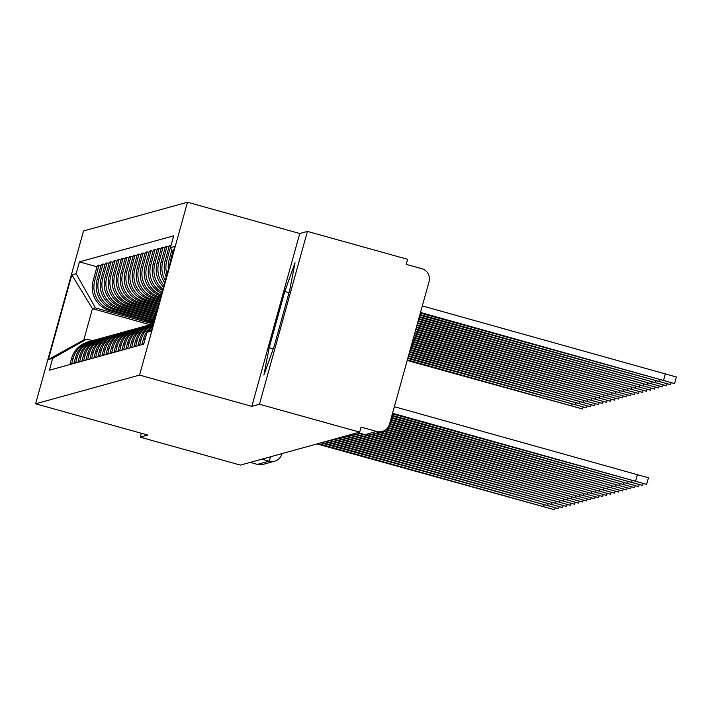 <?xml version="1.0" encoding="UTF-8"?>
<svg xmlns="http://www.w3.org/2000/svg" width="712" height="712" viewBox="0 0 712 712"><rect width="100%" height="100%" fill="white"/><g stroke="black" fill="none" stroke-linecap="round" stroke-linejoin="round"><path stroke-width="1.07" d="M259.471 404.238L307.406 231.4L299.761 233.509L187.496 202.235L83.535 230.955L35.6 403.802L139.561 375.082L251.826 406.347L259.471 404.238L359.658 432.148L240.416 465.096L140.228 437.186L147.865 435.077L35.6 403.802M307.406 231.4L407.593 259.302L406.196 264.348L421.798 268.691A10.466 10.449 74.6 0 1 429.069 281.578L389.526 424.183L626.631 489.865L389.695 423.56M261.811 459.178L269.038 461.189A10.466 10.449 -105.4 0 0 274.618 461.198A10.466 10.466 0 0 0 281.908 453.909L281.908 453.891A10.466 10.449 -105.4 0 1 274.618 461.198L262.995 464.411A10.466 10.449 -105.4 0 1 257.415 464.402L269.038 461.189A10.466 0.454 -74.4 0 0 270.658 456.739M250.197 462.391L257.415 464.402M141.314 433.252L140.228 437.186M376.657 431.454A10.466 10.449 74.6 0 0 382.246 431.463L370.623 434.667A10.466 10.449 -105.4 0 1 365.042 434.667L357.816 432.656L365.042 434.667A10.466 0.454 -74.4 0 0 365.042 434.667A10.466 0.454 -74.4 0 0 365.034 434.667L376.657 431.454L361.055 427.111L359.658 432.148M382.246 431.463A10.466 10.449 74.6 0 0 389.526 424.183M169.999 263.609A24.066 24.03 -105.4 0 1 170.764 259.488L172.856 251.932M171.815 250.081L169.073 259.96A24.066 24.03 74.6 0 0 168.388 269.421M151.843 329.095A24.066 24.03 74.6 0 0 151.22 329.914M167.026 274.343A24.066 24.03 -105.4 0 1 166.759 260.592L171.022 245.222L169.331 245.693L165.068 261.064A24.066 24.03 74.6 0 0 166.234 277.19M143.584 344.19L145.239 338.2A24.066 24.03 -105.4 0 1 145.889 336.206M148.176 331.632A24.066 24.03 -105.4 0 1 152.546 326.559M152.849 325.446A24.066 24.03 74.6 0 0 143.548 338.663L141.893 344.653M165.309 280.51A24.066 24.03 -105.4 0 1 162.763 261.696L167.026 246.334L165.335 246.797L161.072 262.167A24.066 24.03 74.6 0 0 164.721 282.655M139.579 345.293L141.243 339.304A24.066 24.03 -105.4 0 1 153.116 324.503M169.002 246.877L167.026 246.334M153.222 324.102A24.066 24.03 74.6 0 0 139.552 339.766L137.888 345.765M163.991 285.272A24.066 24.03 -105.4 0 1 158.767 262.808L163.021 247.438L161.33 247.901L157.067 263.271A24.066 24.03 74.6 0 0 163.511 286.998M135.583 346.397L137.238 340.407A24.066 24.03 -105.4 0 1 153.285 323.871L152.297 324.129A24.066 24.03 74.6 0 0 135.547 340.879L133.892 346.869M165.006 247.99L163.021 247.438M162.915 289.143A24.066 24.03 -105.4 0 1 154.762 263.912L159.025 248.541L157.334 249.004L153.071 264.375A24.066 24.03 74.6 0 0 162.523 290.585M131.578 347.5L133.242 341.511A24.066 24.03 -105.4 0 1 151.158 324.476M161.001 249.093L159.025 248.541M149.992 324.77L148.301 325.233A24.066 24.03 74.6 0 0 131.551 341.983L129.887 347.972M162.025 292.365A24.066 24.03 -105.4 0 1 150.766 265.015L155.02 249.645L153.329 250.117L149.066 265.487A24.066 24.03 74.6 0 0 161.695 293.558M127.581 348.613L129.237 342.614A24.066 24.03 -105.4 0 1 147.153 325.589M157.005 250.197L155.02 249.645M145.987 325.873L144.296 326.345A24.066 24.03 74.6 0 0 127.546 343.086L125.89 349.076M161.286 295.017A24.066 24.03 -105.4 0 1 146.761 266.119L151.024 250.749L149.333 251.22L145.07 266.591A24.066 24.03 74.6 0 0 161.019 295.987M123.576 349.717L125.241 343.727A24.066 24.03 -105.4 0 1 143.156 326.692M153 251.3L151.024 250.749M141.991 326.977L140.3 327.449A24.066 24.03 74.6 0 0 123.55 344.19L121.885 350.179M160.69 297.189L159.488 296.86A24.066 24.03 -105.4 0 1 142.765 267.223L147.019 251.852L145.328 252.324L141.065 267.694A24.066 24.03 74.6 0 0 157.797 297.322L160.449 298.061M119.58 350.82L121.236 344.83A24.066 24.03 -105.4 0 1 139.151 327.796M149.004 252.404L147.019 251.852M137.995 328.081L136.295 328.552A24.066 24.03 74.6 0 0 119.545 345.293L117.889 351.283M160.12 299.254L155.492 297.963A24.066 24.03 -105.4 0 1 138.76 268.335L143.023 252.965L141.332 253.428L137.069 268.798A24.066 24.03 74.6 0 0 153.801 298.426L159.871 300.126M115.575 351.924L117.24 345.934A24.066 24.03 -105.4 0 1 135.155 328.899M144.999 253.517L143.023 252.965M133.99 329.193L132.299 329.656A24.066 24.03 74.6 0 0 115.549 346.397L113.884 352.395M159.541 301.31L151.487 299.067A24.066 24.03 -105.4 0 1 134.764 269.439L139.018 254.068L137.327 254.531L133.064 269.901A24.066 24.03 74.6 0 0 149.796 299.538L159.301 302.182M111.579 353.027L113.235 347.038A24.066 24.03 -105.4 0 1 131.15 330.003M141.003 254.62L139.018 254.068M129.993 330.297L128.293 330.76A24.066 24.03 74.6 0 0 111.544 347.509L109.888 353.499M158.972 303.374L147.491 300.17A24.066 24.03 -105.4 0 1 130.759 270.542L135.022 255.172L133.331 255.644L129.068 271.005A24.066 24.03 74.6 0 0 145.8 300.642L158.732 304.247M107.574 354.14L109.239 348.141A24.066 24.03 -105.4 0 1 127.154 331.107M136.998 255.724L135.022 255.172M125.988 331.4L124.297 331.872A24.066 24.03 74.6 0 0 107.548 348.613L105.883 354.603M158.402 305.43L143.486 301.274A24.066 24.03 -105.4 0 1 126.763 271.646L131.026 256.275L129.326 256.747L125.063 272.118A24.066 24.03 74.6 0 0 141.795 301.746L158.162 306.302M103.578 355.243L105.234 349.245A24.066 24.03 -105.4 0 1 123.149 332.219M133.002 256.827L131.026 256.275M121.992 332.504L120.292 332.976A24.066 24.03 74.6 0 0 103.543 349.717L101.887 355.706M157.833 307.495L139.49 302.386A24.066 24.03 -105.4 0 1 122.758 272.749L127.021 257.379L125.33 257.851L121.067 273.221A24.066 24.03 74.6 0 0 137.799 302.849L157.592 308.367M99.573 356.347L101.237 350.357A24.066 24.03 -105.4 0 1 119.153 333.323M128.997 257.931L127.021 257.379M117.987 333.608L116.296 334.079A24.066 24.03 74.6 0 0 99.546 350.82L97.882 356.81M157.263 309.551L135.485 303.49A24.066 24.03 -105.4 0 1 118.762 273.853L123.025 258.492L121.325 258.954L117.062 274.325A24.066 24.03 74.6 0 0 133.794 303.953L157.014 310.423M95.577 357.451L97.241 351.461A24.066 24.03 -105.4 0 1 115.148 334.426M125 259.035L123.025 258.492M113.991 334.72L112.291 335.183A24.066 24.03 74.6 0 0 95.541 351.924L93.886 357.922M156.685 311.616L131.489 304.594A24.066 24.03 -105.4 0 1 114.757 274.966L119.02 259.595L117.329 260.058L113.066 275.428A24.066 24.03 74.6 0 0 129.798 305.065L156.444 312.488M91.572 358.554L93.236 352.565A24.066 24.03 -105.4 0 1 111.152 335.53M120.995 260.147L119.02 259.595M109.986 335.824L108.295 336.287A24.066 24.03 74.6 0 0 91.545 353.036L89.881 359.026M156.115 313.672L127.484 305.697A24.066 24.03 -105.4 0 1 110.761 276.069L115.024 260.699L113.324 261.162L109.061 276.532A24.066 24.03 74.6 0 0 125.793 306.169L155.875 314.544M87.576 359.658L89.24 353.668A24.066 24.03 -105.4 0 1 107.147 336.634M116.999 261.251L115.024 260.699M105.99 336.927L104.29 337.399A24.066 24.03 74.6 0 0 87.54 354.14L85.885 360.13M155.545 315.736L123.487 306.801A24.066 24.03 -105.4 0 1 106.755 277.173L111.019 261.802L109.328 262.274L105.064 277.644A24.066 24.03 74.6 0 0 121.796 307.272L155.305 316.609M83.571 360.77L85.235 354.772A24.066 24.03 -105.4 0 1 103.151 337.746M112.994 262.354L111.019 261.802M101.985 338.031L100.294 338.503A24.066 24.03 74.6 0 0 83.544 355.243L81.88 361.233M154.976 317.792L119.483 307.913A24.066 24.03 -105.4 0 1 102.759 278.276L107.023 262.906L105.323 263.378L101.068 278.748A24.066 24.03 74.6 0 0 117.791 308.376L154.735 318.665M79.575 361.874L81.239 355.884A24.066 24.03 -105.4 0 1 99.146 338.85M108.998 263.458L107.023 262.906M97.989 339.135L96.289 339.606A24.066 24.03 74.6 0 0 79.539 356.347L77.884 362.337M154.397 319.857L115.486 309.017A24.066 24.03 -105.4 0 1 98.754 279.38L103.017 264.018L101.326 264.481L97.063 279.852A24.066 24.03 74.6 0 0 113.795 309.48L154.157 320.729M75.57 362.978L77.234 356.988A24.066 24.03 -105.4 0 1 95.15 339.953M104.993 264.561L103.017 264.018M93.984 340.247L92.293 340.71A24.066 24.03 74.6 0 0 75.543 357.451L73.879 363.449M153.828 321.913L111.481 310.12A24.066 24.03 -105.4 0 1 94.758 280.492L99.021 265.122L97.322 265.585L93.067 280.955A24.066 24.03 74.6 0 0 109.79 310.583L153.587 322.785M71.574 364.081L73.238 358.092A24.066 24.03 -105.4 0 1 91.145 341.057M100.997 265.674L99.021 265.122M89.988 341.351L88.288 341.813A24.066 24.03 74.6 0 0 71.538 358.563L69.883 364.553M173.114 252.386L170.444 247.66L174.751 246.468L151.273 331.125L146.966 332.317L151.683 329.647M150.116 324.734L92.453 308.67L83.794 339.918L86.739 339.099L52.652 358.376L49.368 370.222L143.682 344.163L146.966 332.317M52.652 358.376L48.345 359.569L71.814 274.912L76.131 273.72L95.399 307.86L92.453 308.67L71.814 274.912M170.444 247.66L173.728 235.814L79.415 261.874L76.131 273.72M187.496 202.235L139.561 375.082M299.761 233.509L251.826 406.347M269.198 347.678L263.894 375.064L274.156 346.308L289.722 290.158L295.035 262.764L284.773 291.528L269.198 347.678L273.257 348.809M150.383 323.177L95.399 307.86M86.739 339.099L92.4 340.683M96.992 266.778L79.415 261.874M83.794 339.918L48.345 359.569M289.019 292.703L284.773 291.528M394.368 406.703L648.454 477.788L646.63 484.347L392.552 413.254M392.383 413.859L646.63 484.347M420.338 313.075L674.584 383.563L420.507 312.47M422.323 305.92L676.4 377.013L674.584 383.563M391.814 415.924L642.633 485.451L391.983 415.318M391.244 417.98L638.637 486.554L391.413 417.374M419.768 315.14L670.579 384.667L419.938 314.535M419.19 317.205L666.583 385.77L419.359 316.591M390.674 420.044L634.632 487.658L390.844 419.439M390.105 422.1L630.636 488.761L390.274 421.495M418.62 319.261L662.578 386.874L418.79 318.656M418.051 321.326L658.582 387.978L418.22 320.712M417.481 323.382L654.577 389.09L417.65 322.776M388.752 426.168L622.635 490.977L389.028 425.589M416.912 325.446L650.581 390.194L417.081 324.832M387.515 428.046L618.63 492.081L387.933 427.503M416.333 327.502L646.576 391.297L416.502 326.897M385.717 429.763L614.634 493.185L386.313 429.274M415.763 329.567L642.58 392.401L415.933 328.953M382.994 431.223L610.629 494.288L383.937 430.831M415.194 331.623L638.575 393.505L415.363 331.018M379.051 432.344L606.633 495.392L380.226 432.015M414.624 333.688L634.579 394.617L414.793 333.074M375.046 433.448L602.628 496.504L376.23 433.118M414.055 335.744L630.583 395.721L414.215 335.138M371.05 434.551L598.632 497.608L372.225 434.231M413.476 337.808L626.578 396.824L413.645 337.194M357.041 432.869L594.627 498.712L367.116 435.023M412.907 339.864L622.582 397.928L413.076 339.259M353.036 433.973L590.631 499.815L354.22 433.653M412.337 341.929L618.577 399.032L412.506 341.315M349.04 435.085L586.626 500.919L350.215 434.756M411.767 343.985L614.581 400.135L411.937 343.38M345.035 436.189L582.63 502.031L346.219 435.86M411.198 346.05L610.576 401.248L411.358 345.436M341.039 437.293L578.625 503.135L342.214 436.963M410.619 348.106L606.579 402.351L410.788 347.5M337.034 438.396L574.629 504.238L338.218 438.067M410.05 350.171L602.574 403.455L410.219 349.556M333.038 439.5L570.624 505.342L334.213 439.179M409.48 352.226L598.578 404.558L409.649 351.621M329.033 440.603L566.627 506.446L330.217 440.283M408.911 354.291L594.573 405.662L409.08 353.677M325.037 441.716L562.622 507.549L326.212 441.387M408.341 356.347L590.577 406.774L408.501 355.742M321.032 442.82L558.626 508.662L322.216 442.49M407.762 358.412L586.572 407.878L407.932 357.798M154.068 321.076L152.893 320.373M153.872 321.762L150.357 319.67M317.036 443.923L554.621 509.765L318.211 443.594M153.32 323.746L150.09 321.815M153.516 323.052L152.617 322.518M407.193 360.468L582.576 408.982L407.362 359.863M153.009 323.933L148.888 321.477M152.083 324.191L146.361 320.774M109.79 310.583L111.481 310.12M113.795 309.48L115.486 309.017M117.791 308.376L119.483 307.913M121.796 307.272L123.487 306.801M125.793 306.169L127.484 305.697M129.798 305.065L131.489 304.594M133.794 303.953L135.485 303.49M137.799 302.849L139.49 302.386M141.795 301.746L143.486 301.274M145.8 300.642L147.491 300.17M149.796 299.538L151.487 299.067M153.801 298.426L155.492 297.963M157.797 297.322L159.488 296.86M75.543 357.451L77.234 356.988M79.539 356.347L81.239 355.884M83.544 355.243L85.235 354.772M87.54 354.14L89.24 353.668M91.545 353.036L93.236 352.565M95.541 351.924L97.241 351.461M99.546 350.82L101.237 350.357M103.543 349.717L105.234 349.245M107.548 348.613L109.239 348.141M111.544 347.509L113.235 347.038M115.549 346.397L117.24 345.934M119.545 345.293L121.236 344.83M123.55 344.19L125.241 343.727M127.546 343.086L129.237 342.614M131.551 341.983L133.242 341.511M135.547 340.879L137.238 340.407M139.552 339.766L141.243 339.304M143.548 338.663L145.239 338.2M71.538 358.563L73.238 358.092M97.063 279.852L98.754 279.38M101.068 278.748L102.759 278.276M105.064 277.644L106.755 277.173M109.061 276.532L110.761 276.069M113.066 275.428L114.757 274.966M117.062 274.325L118.762 273.853M121.067 273.221L122.758 272.749M125.063 272.118L126.763 271.646M129.068 271.005L130.759 270.542M133.064 269.901L134.764 269.439M137.069 268.798L138.76 268.335M141.065 267.694L142.765 267.223M145.07 266.591L146.761 266.119M149.066 265.487L150.766 265.015M153.071 264.375L154.762 263.912M157.067 263.271L158.767 262.808M161.072 262.167L162.763 261.696M165.068 261.064L166.759 260.592M169.073 259.96L170.764 259.488M93.067 280.955L94.758 280.492M635.629 480.965L637.445 474.414M665.4 373.631L663.575 380.181M631.633 482.068L632.034 480.618M627.628 483.172L628.029 481.721M659.979 379.834L659.579 381.285M655.983 380.938L655.574 382.388M623.632 484.285L624.032 482.825M619.627 485.388L620.027 483.929M615.631 486.492L616.031 485.041M651.978 382.041L651.578 383.501M647.982 383.154L647.573 384.605M643.977 384.257L643.577 385.708M611.626 487.595L612.026 486.145M639.981 385.361L639.581 386.812M607.63 488.699L608.03 487.248M635.976 386.465L635.576 387.915M603.625 489.803L604.025 488.352M631.98 387.568L631.58 389.028M599.629 490.915L600.029 489.456M627.975 388.681L627.575 390.132M595.624 492.019L596.024 490.568M623.979 389.784L623.578 391.235M591.628 493.122L592.028 491.672M619.974 390.888L619.573 392.339M587.623 494.226L588.023 492.775M615.978 391.992L615.577 393.442M583.626 495.329L584.027 493.879M611.973 393.095L611.572 394.555M579.621 496.442L580.022 494.982M607.977 394.199L607.576 395.658M575.625 497.546L576.026 496.095M603.972 395.311L603.571 396.762M571.62 498.649L572.03 497.198M599.976 396.415L599.575 397.866M567.624 499.753L568.025 498.302M595.971 397.518L595.57 398.969M563.619 500.856L564.029 499.406M591.975 398.622L591.574 400.073M559.623 501.969L560.024 500.509M587.97 399.726L587.569 401.185M555.618 503.072L556.028 501.613M583.973 400.838L583.573 402.289M551.622 504.176L552.023 502.725M579.968 401.942L579.568 403.392M547.617 505.28L548.026 503.829M575.972 403.045L575.572 404.496M543.621 506.383L544.021 504.933M571.967 404.149L571.567 405.6M365.034 434.667A10.466 10.466 0 0 0 370.623 434.667M642.633 485.451L643.141 483.608M638.637 486.554L639.145 484.712M671.096 382.825L670.579 384.667M667.091 383.928L666.583 385.77M634.632 487.658L635.14 485.815M630.636 488.761L631.144 486.919M626.631 489.865L627.139 488.032M663.094 385.032L662.578 386.874M659.089 386.144L658.582 387.978M655.093 387.248L654.577 389.09M622.635 490.977L623.142 489.135M651.088 388.352L650.581 390.194M618.63 492.081L619.137 490.239M647.092 389.455L646.576 391.297M614.634 493.185L615.141 491.342M643.087 390.559L642.58 392.401M610.629 494.288L611.136 492.446M639.091 391.662L638.575 393.505M606.633 495.392L607.14 493.558M635.086 392.775L634.579 394.617M602.628 496.504L603.135 494.662M631.09 393.878L630.583 395.721M598.632 497.608L599.139 495.766M627.085 394.982L626.578 396.824M594.627 498.712L595.143 496.869M623.089 396.086L622.582 397.928M590.631 499.815L591.138 497.973M619.084 397.189L618.577 399.032M586.626 500.919L587.142 499.076M615.088 398.302L614.581 400.135M582.63 502.031L583.137 500.189M611.083 399.405L610.576 401.248M578.625 503.135L579.141 501.293M607.087 400.509L606.579 402.351M574.629 504.238L575.136 502.396M603.082 401.613L602.574 403.455M570.624 505.342L571.14 503.5M599.086 402.716L598.578 404.558M566.627 506.446L567.135 504.603M595.081 403.829L594.573 405.662M562.622 507.549L563.139 505.716M591.085 404.932L590.577 406.774M558.626 508.662L559.134 506.819M587.088 406.036L586.572 407.878M554.621 509.765L555.138 507.923M583.083 407.139L582.576 408.982"/></g></svg>
